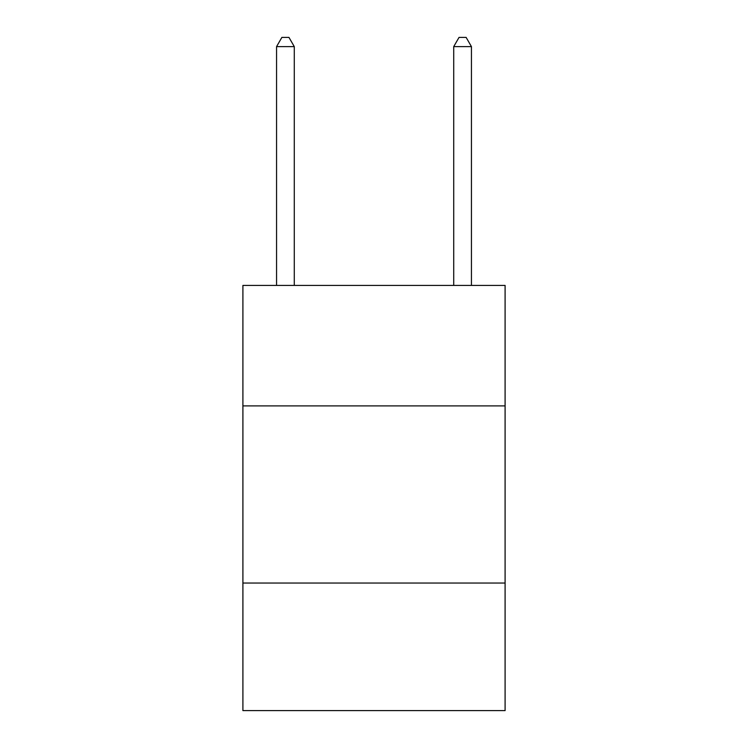 <?xml version="1.0" encoding="UTF-8"?>
<svg xmlns="http://www.w3.org/2000/svg" width="748" height="748" viewBox="0 0 748 748"><rect width="100%" height="100%" fill="white"/><g stroke="black" fill="none" stroke-linecap="round" stroke-linejoin="round"><path stroke-width="1.12" d="M505.096 405.893L505.096 285.418L242.904 285.418L242.904 405.893L505.096 405.893L505.096 710.6L242.904 710.6L242.904 405.893M505.096 583.047L242.904 583.047M294.282 285.418L294.282 46.61L276.564 46.61L276.564 285.418M276.564 46.61L281.874 37.4L288.962 37.4L294.282 46.61M471.436 285.418L471.436 46.61L453.718 46.61L453.718 285.418M453.718 46.61L459.038 37.4L466.126 37.4L471.436 46.61"/></g></svg>
